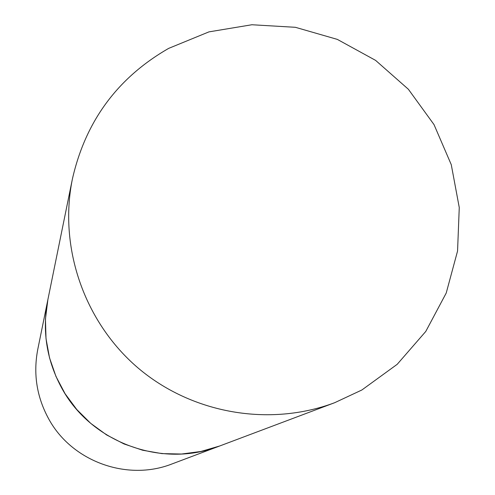<?xml version="1.0" encoding="UTF-8"?>
<svg xmlns="http://www.w3.org/2000/svg" width="495" height="495" viewBox="0 0 495 495"><rect width="100%" height="100%" fill="white"/><g stroke="black" fill="none" stroke-linecap="round" stroke-linejoin="round"><path stroke-width="0.74" d="M61.807 388.204C46.592 360.267 41.951 330.753 47.879 299.654L45.46 319.04L46.01 338.592L49.531 357.854L55.941 376.386L65.093 393.742L76.775 409.52L90.721 423.361L106.592 434.926L124.028 443.953L142.622 450.227L161.933 453.612L181.51 454.033L200.902 451.471L219.656 446.001C162.335 468.685 91.259 442.753 61.807 388.204M361.876 389.986L397.194 364.32L425.774 331.44L446.224 293.034L457.559 251.027L459.261 207.529L451.273 164.687L434.022 124.616L408.381 89.273L375.612 60.39L337.33 39.39L295.404 27.305L251.893 24.75L208.94 31.878L168.677 48.374C117.556 77.727 85.456 121.325 72.363 179.178C58.528 247.574 84.28 322.047 137.969 367.896C191.763 413.622 269.385 427.222 334.713 402.689L361.876 389.986M48.628 418.758C36.735 396.916 33.116 373.812 37.756 349.458C33.116 373.818 36.735 396.922 48.621 418.764C71.639 461.414 127.19 481.666 172.093 463.908C127.172 481.666 71.639 461.414 48.628 418.77M72.363 179.178L37.756 349.458M334.713 402.689L172.093 463.908"/></g></svg>
